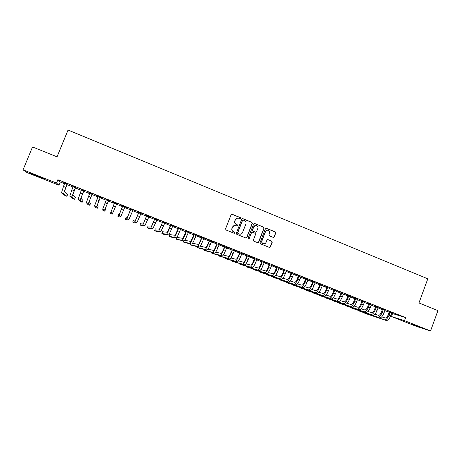 <?xml version="1.0" encoding="UTF-8"?>
<svg xmlns="http://www.w3.org/2000/svg" width="461" height="461" viewBox="0 0 461 461"><rect width="100%" height="100%" fill="white"/><g stroke="black" fill="none" stroke-linecap="round" stroke-linejoin="round"><path stroke-width="0.69" d="M240.636 218.381L240.314 217.615L232.148 214.284L231.07 214.757L225.562 228.898L226.028 229.999L234.223 233.289L234.977 232.961L234.649 232.194L233.594 231.768C232.16 231.013 231.664 229.843 232.108 228.264L232.563 227.083C233.157 225.827 234.13 225.273 235.49 225.423L237.173 226.028L237.807 225.665L237.484 224.899L236.43 224.472C234.995 223.718 234.505 222.548 234.943 220.963L235.404 219.788C235.98 218.554 236.931 218.001 238.268 218.122L240.014 218.75L240.636 218.381M240.043 218.75L240.463 218.393L240.141 217.627L231.681 214.238M234.321 233.324L234.81 232.949L234.482 232.183L233.594 231.768M237.185 226.034L237.64 225.665L237.311 224.899L236.43 224.472M411.137 324.02L419.913 327.137L411.137 324.02M37.958 176.569L30.749 173.526L36.505 175.508L43.686 178.54L37.958 176.569M273.229 237.369L274.278 236.896L275.782 232.984L275.326 231.906L266.47 228.287L265.415 228.76L260.021 242.763L260.477 243.846L269.489 247.459L270.417 246.946L272.238 242.209L271.783 241.132L267.853 239.553L266.942 240.072L266.037 242.423C265.53 243.489 264.706 243.95 263.565 243.794C262.148 243.293 261.629 242.29 261.998 240.792L265.553 231.578C266.032 230.54 266.833 230.079 267.939 230.195C269.403 230.673 269.944 231.681 269.576 233.214L268.988 234.747L269.437 235.83L273.229 237.369M391.66 313.278L405.617 317.612L57.896 179.704L56.519 183.075L58.916 185.172L27.118 172.61L23.05 169.838L56.519 183.075M405.617 317.612L404.499 320.654L430.545 330.952L416.473 326.411L391.441 316.523L404.499 320.654M23.05 169.838L32.512 146.95L57.043 156.849L68.044 130.048L427.796 278.801L418.951 302.946L437.95 310.616L430.545 330.952M252.323 223.418L251.862 222.329L242.861 218.658L241.795 219.125L236.314 233.226L236.781 234.321L245.817 237.951L246.883 237.478L252.323 223.418L251.671 222.335L242.423 218.606M258.494 242.209L263.894 228.218L263.438 227.135L254.714 223.493L263.64 227.135L264.095 228.224L258.696 242.227L257.768 242.745L258.696 242.227M252.184 232.211L251.297 232.73L252.547 232.269L255.094 233.295L255.55 234.384L253.348 240.077L253.809 241.166L257.768 242.745M251.487 232.742L249.194 238.677L248.542 239.04L248.122 238.245L253.648 223.96L254.714 223.493M392.155 312.604L387.983 310.95L392.184 312.529M384.993 310.409L382.336 309.354M378.204 307.072L373.992 305.401L378.233 306.997M371.295 304.98L368.656 303.937M364.115 301.482L359.862 299.8L364.144 301.413M357.465 299.5L354.849 298.463M349.887 295.841L345.594 294.141L349.916 295.772M343.503 293.968L340.91 292.937M335.522 290.148L331.182 288.425L335.55 290.073M329.408 288.379L326.832 287.359M321.012 284.391L316.626 282.656L321.035 284.322M315.168 282.743L312.616 281.729M306.352 278.582L301.926 276.825L306.381 278.507M300.797 277.044L298.261 276.041M291.548 272.71L287.076 270.941L291.577 272.635M286.275 271.293L283.769 270.296M276.594 266.781L272.076 264.989L276.623 266.706M271.615 265.478L269.132 264.499M261.485 260.793L256.921 258.984L261.514 260.719M256.812 259.612L254.351 258.638M246.226 254.743L241.616 252.916L246.255 254.668M241.852 253.688L239.42 252.72M230.805 248.629L226.149 246.779L230.834 248.554M226.749 247.701L224.34 246.744M215.229 242.451L210.521 240.584L215.258 242.377M211.49 241.656L209.104 240.711M199.486 236.211L194.732 234.326L199.515 236.136M196.075 235.548L193.718 234.614M183.582 229.906L178.782 227.999L183.616 229.826M180.505 229.376L178.177 228.454M167.51 223.533L162.658 221.608L167.545 223.452M164.773 223.141L162.474 222.231M151.271 217.091L146.368 215.149L151.3 217.016M148.88 216.843L146.61 215.944M134.86 210.585L129.898 208.62L134.889 210.51M132.826 210.481L130.578 209.594M113.262 202.022L118.27 204.01M113.285 201.941L118.316 203.935M113.06 202.65L114.386 203.174M116.621 204.062L117.97 204.511M113.083 202.575L117.941 204.586M96.407 195.251L101.506 197.36L96.407 195.251M100.279 197.585L97.991 196.68M79.35 188.486L84.559 190.641L79.35 188.486M83.769 191.044L81.401 190.105M62.102 181.646L67.427 183.853L62.102 181.646M67.081 184.429L64.638 183.461M57.896 179.704L60.224 181.968L64.621 183.709M66.903 184.613L73.028 187.039M75.27 187.927L81.39 190.353M83.591 191.223L89.705 193.649M91.872 194.502L97.98 196.922M100.106 197.763L106.214 200.183M108.3 201.013L114.386 203.422M116.449 204.24L122.505 206.637M124.574 207.462L130.578 209.841M132.664 210.665L138.617 213.022M140.714 213.858L146.61 216.192M148.724 217.027L154.562 219.338M156.694 220.185L162.474 222.473M164.623 223.326L170.345 225.596M172.506 226.449L178.177 228.696M180.355 229.561L185.967 231.785M188.157 232.649L193.718 234.856M195.925 235.727L201.434 237.911M203.653 238.792L209.104 240.953M211.34 241.835L216.739 243.978M218.987 244.866L224.34 246.987M226.599 247.88L231.9 249.983M234.171 250.882L239.42 252.962M241.708 253.867L246.906 255.924M249.205 256.835L254.351 258.875M256.662 259.791L261.762 261.813M264.084 262.735L269.132 264.735M271.471 265.657L276.467 267.639M278.819 268.573L283.769 270.532M286.137 271.466L291.035 273.408M293.409 274.353L298.267 276.272M300.653 277.222L305.459 279.124M307.862 280.075L312.616 281.959M315.03 282.916L319.744 284.783M322.164 285.745L326.832 287.595M329.269 288.557L333.885 290.39M336.334 291.358L340.91 293.167M343.364 294.141L347.894 295.939M350.366 296.919L354.849 298.693M357.333 299.673L361.77 301.436M364.259 302.422L368.662 304.162M371.163 305.153L375.513 306.882M378.026 307.873L382.336 309.585M384.86 310.581L389.124 312.27M75.448 187.748L73.04 186.791M70.752 185.074L76.019 187.252L70.752 185.074M92.044 194.323L89.722 193.401M87.901 191.874L93.053 194.012L87.901 191.874M108.473 200.835L106.22 199.941M104.872 198.605L109.908 200.696L104.872 198.605M124.729 207.277L122.499 206.39M126.585 207.306L121.6 205.329L126.619 207.225M140.876 213.674L138.611 212.775M143.089 213.846L138.156 211.893L143.117 213.771M156.849 220.001L154.562 219.096M159.414 220.323L154.533 218.387L159.443 220.243M172.662 226.27L170.345 225.348M175.566 226.726L170.743 224.812L175.601 226.651M188.313 232.471L185.967 231.543M191.557 233.064L186.78 231.168L191.586 232.989M203.802 238.608L201.428 237.669M207.375 239.34L202.65 237.461L207.41 239.265M219.136 244.687L216.739 243.736M223.038 245.546L218.353 243.69L223.066 245.471M234.321 250.703L231.895 249.741M238.533 251.694L233.9 249.856L238.562 251.614M249.349 256.656L246.9 255.688M253.873 257.774L249.286 255.959L253.902 257.699M264.228 262.557L261.756 261.577M269.057 263.796L264.516 261.992L269.086 263.721M278.963 268.394L276.467 267.403M284.085 269.754L279.596 267.974L284.114 269.679M293.553 274.174L291.035 273.177M298.97 275.655L294.521 273.892L298.999 275.58M308 279.896L305.459 278.893M313.699 281.492L309.296 279.746L313.728 281.417M322.302 285.566L319.744 284.552M328.284 287.278L323.922 285.549L328.313 287.203M336.472 291.179L333.885 290.159M342.725 293L338.409 291.289L342.748 292.931M350.504 296.74L347.894 295.708M357.021 298.67L352.746 296.976L357.05 298.595M364.397 302.249L361.77 301.206M371.18 304.283L366.944 302.606L371.203 304.214M378.158 307.7L375.513 306.651M385.2 309.844L381.005 308.178L385.223 309.769M391.792 313.105L389.124 312.045M399.082 315.347L394.927 313.705L399.105 315.278M392.513 313.613L391.441 316.523M60.224 181.968L58.916 185.172M237.611 218.099L235.404 219.788M236.257 224.472C234.828 223.718 234.332 222.554 234.776 220.969L235.231 219.799M234.926 225.383L232.563 227.083M233.427 231.762C231.992 231.007 231.497 229.843 231.941 228.258L232.402 227.083M245.955 237.991L246.698 237.461L252.132 223.424M243.275 220.093L242.532 220.421L237.726 232.793L238.049 233.56L239.616 234.142C240.994 234.315 241.985 233.767 242.584 232.488L245.863 224.04C246.301 222.467 245.811 221.303 244.388 220.548L243.275 220.093M242.953 220.064L242.532 220.421M239.887 234.182L237.876 233.548L237.553 232.788L242.353 220.433M251.297 232.73L249.194 238.677M248.514 239.029L249.003 238.66M257.832 228.483C258.2 226.933 257.647 225.919 256.166 225.446C255.054 225.337 254.253 225.798 253.769 226.829L252.513 230.085L252.968 231.174L255.665 232.252L256.575 231.733L257.832 228.483M255.694 225.417L253.769 226.829M255.682 232.252L252.778 231.168L252.323 230.079L253.579 226.829M267.518 230.166L265.553 231.578M263.669 243.817L263.358 243.771C261.946 243.27 261.427 242.267 261.796 240.775L265.346 231.572M269.455 247.448L270.204 246.917L272.019 242.186L271.569 241.109L267.853 239.553M273.361 237.409L274.059 236.885L275.563 232.978L275.113 231.9L266.078 228.235M67.145 184.365L64.361 191.701L67.646 194.433L66.891 196.277L63.543 193.706L66.954 184.291M64.632 183.374L63.491 186.469L65.6 187.304M66.891 196.277L64.972 195.527L61.451 192.882L63.491 186.469M75.512 187.685L72.682 194.974L75.299 197.441L74.549 199.285L71.87 196.98L75.345 187.621M73.04 186.705L71.904 189.794L74.002 190.624M74.549 199.285L72.636 198.535L69.79 196.161L71.904 189.794M83.833 190.981L80.963 198.236L82.917 200.437L82.173 202.275L80.151 200.235L83.695 190.929M81.401 190.018L80.272 193.101L82.358 193.925M82.173 202.275L80.272 201.532L78.088 199.423L80.272 193.101M92.108 194.26L89.204 201.474L90.5 203.416L89.757 205.254L88.397 203.468L92.004 194.219M89.722 193.315L88.593 196.392L90.667 197.21M89.757 205.254L87.867 204.511L86.34 202.661L88.593 196.392M100.342 197.527L97.398 204.701L98.049 206.384L97.306 208.216L96.591 206.689L100.262 197.492M97.991 196.593L96.873 199.659L98.936 200.477M97.306 208.216L95.421 207.479L94.545 205.888L96.873 199.659M108.537 200.771L105.546 207.911L105.557 209.34L104.82 211.167L104.751 209.899L108.485 200.748M106.226 200.155L105.108 202.915L107.159 203.727M104.82 211.167L102.947 210.429L102.711 209.098L105.108 202.915M114.386 203.462L114.38 203.088M114.414 203.099L110.433 213.368L112.3 214.1L116.656 203.993M122.505 206.684L119.716 213.489L118.615 214.474L117.883 216.295L118.921 215.466L122.499 206.303M117.883 216.295L119.739 217.022L120.932 216.255L124.793 207.214M122.557 206.326L122.557 206.62M130.578 209.882L127.749 216.653L126.026 217.385L125.3 219.206L126.959 218.623L130.578 209.507M125.3 219.206L127.15 219.932L128.965 219.413L132.883 210.418M130.659 209.536L130.665 209.83M138.617 213.063L135.747 219.799L133.402 220.289L132.682 222.104L134.964 221.77L138.611 212.688M132.682 222.104L134.52 222.824L136.952 222.548L140.933 213.61M138.721 212.734L138.721 213.022M146.61 216.232L143.699 222.928L140.749 223.176L140.023 224.985L142.922 224.893L146.604 215.857M140.023 224.985L141.855 225.706L144.904 225.671L148.943 216.785M146.742 215.909L146.742 216.197M154.562 219.384L151.617 226.046L148.056 226.046L147.336 227.855L150.839 228.005L153.634 222.093L154.556 219.01M147.336 227.855L149.157 228.57L152.81 228.783L156.907 219.943M154.717 219.073L154.717 219.361M162.474 222.519L159.489 229.146L155.328 228.91L154.614 230.713L158.717 231.099L161.575 225.233L162.468 222.144M154.614 230.713L156.429 231.422L160.676 231.871L164.831 223.084M162.652 222.219L162.658 222.507M170.345 225.636L167.326 232.229L162.566 231.756L161.857 233.554L166.554 234.182C167.049 233.877 168.023 231.935 169.475 228.351L170.553 225.636L170.34 225.262M161.857 233.554L163.661 234.263L168.507 234.949C169.014 234.649 169.994 232.707 171.446 229.129L172.719 226.207M170.553 225.348L170.553 225.636M178.177 228.737L175.117 235.3L169.775 234.586L169.066 236.384L174.35 237.242C174.892 236.96 175.889 235.029 177.341 231.457L178.407 228.748L178.171 228.368M169.066 236.384L170.864 237.092L176.292 238.009C176.845 237.726 177.848 235.802 179.3 232.235L180.562 229.313M178.407 228.46L178.407 228.748M185.967 231.825L182.873 238.349L176.949 237.409L176.24 239.201L182.112 240.29C182.694 240.025 183.709 238.112 185.161 234.551L186.227 231.843L185.967 231.457M176.24 239.201L184.043 241.051C184.636 240.786 185.656 238.879 187.108 235.317L188.37 232.407M194 234.637L190.589 241.385L184.734 240.331M193.718 234.897L193.718 234.528M183.778 240.999L183.38 242.002L185.161 242.705L191.753 244.082C192.387 243.834 193.43 241.939 194.882 238.389L196.132 235.485M183.38 242.002L189.828 243.327C190.456 243.074 191.494 241.178 192.94 237.622L194 234.926M201.734 237.703L200.379 240.636C199.417 242.987 198.714 244.249 198.27 244.411L192.542 243.275M201.434 237.951L201.428 237.582M190.842 243.892L190.491 244.797L192.26 245.488L199.423 247.096C200.103 246.865 201.163 244.987 202.61 241.449L203.86 238.55M190.491 244.797L197.51 246.341C198.178 246.111 199.233 244.226 200.685 240.682L201.739 237.991M209.432 240.757L208.061 243.673C207.098 246.018 206.384 247.269 205.906 247.419L200.305 246.226M209.104 240.994L209.104 240.625M197.89 246.75L197.567 247.574L199.331 248.266L207.058 250.093C207.778 249.885 208.862 248.018 210.302 244.486L211.547 241.593M197.567 247.574L205.151 249.349C205.86 249.13 206.937 247.257 208.384 243.731L209.438 241.04M217.091 243.794L215.702 246.693C214.74 249.032 214.008 250.271 213.506 250.409L208.02 249.171M216.745 244.019L216.739 243.65M204.903 249.585L204.609 250.335L206.367 251.026L214.653 253.077C215.414 252.887 216.514 251.032 217.961 247.511L219.194 244.624M204.609 250.335L212.757 252.334C213.506 252.138 214.607 250.277 216.048 246.756L217.096 244.076M224.714 246.814L223.303 249.695C222.346 252.029 221.603 253.256 221.073 253.389L215.696 252.115M224.34 247.027L224.334 246.664M211.893 252.392L211.622 253.089L213.368 253.775L222.208 256.045C223.009 255.872 224.132 254.028 225.573 250.519L226.806 247.638M211.622 253.089L220.323 255.308C221.113 255.129 222.231 253.279 223.671 249.77L224.714 247.09M232.292 249.816L230.863 252.686C229.906 255.014 229.152 256.23 228.593 256.351L223.326 255.048M231.9 250.023L231.895 249.66M218.848 255.181L218.6 255.826L220.335 256.512L229.728 259.001C230.569 258.846 231.71 257.013 233.151 253.515L234.378 250.64M218.6 255.826L227.849 258.264C228.685 258.102 229.82 256.27 231.261 252.766L232.298 250.098M239.841 252.807L238.389 255.659C237.438 257.981 236.666 259.191 236.084 259.295L230.915 257.981M239.42 253.003L239.415 252.64M225.775 257.953L225.544 258.552L227.273 259.232L237.208 261.94C238.095 261.802 239.253 259.987 240.688 256.495L241.91 253.625M225.544 258.552L235.34 261.208C236.216 261.064 237.369 259.243 238.81 255.751L239.841 253.083M247.344 255.78L246.906 255.964L245.88 258.615C244.924 260.932 244.146 262.136 243.535 262.228L238.464 260.897M246.906 255.964L246.9 255.607M232.678 260.707L232.459 261.266L234.182 261.946L244.653 264.868C245.575 264.741 246.756 262.943 248.191 259.457L249.407 256.598M232.459 261.266L242.797 264.136C243.708 264.009 244.883 262.205 246.318 258.719L247.35 256.062M254.812 258.742L254.351 258.915L253.331 261.56C252.38 263.871 251.585 265.063 250.945 265.144L245.972 263.807M254.351 258.915L254.345 258.558M239.547 263.438L239.34 263.969L241.057 264.643L252.063 267.778C253.026 267.668 254.224 265.882 255.653 262.407L256.863 259.555M239.34 263.969L250.214 267.052C251.164 266.942 252.357 265.144 253.792 261.675L254.818 259.019M262.246 261.687L261.762 261.854L260.747 264.493C259.797 266.792 258.99 267.979 258.321 268.048L253.441 266.712M261.762 261.854L261.756 261.491M246.387 266.158L246.191 266.66L247.903 267.328L259.434 270.676C260.436 270.584 261.652 268.809 263.081 265.346L264.286 262.493M246.191 266.66L257.595 269.95C258.586 269.858 259.797 268.077 261.231 264.614L262.246 261.963M269.639 264.614L269.132 264.775L268.123 267.409C267.173 269.702 266.354 270.884 265.663 270.941L260.874 269.599M269.132 264.775L269.132 264.412M253.193 268.867L253.014 269.333L254.714 270.002L266.769 273.557C267.806 273.482 269.045 271.719 270.474 268.262L271.673 265.421M253.014 269.333L264.937 272.837C265.968 272.756 267.201 270.993 268.63 267.536L269.645 264.891M276.998 267.53L276.467 267.68L275.465 270.307C274.514 272.595 273.684 273.765 272.97 273.817L268.267 272.474M276.467 267.68L276.467 267.322M259.975 271.552L259.802 272.002L261.496 272.664L274.065 276.421C275.148 276.364 276.398 274.612 277.827 271.172L279.02 268.331M259.802 272.002L272.244 275.707C273.315 275.643 274.566 273.892 275.995 270.446L277.003 267.806M284.322 270.434L283.769 270.572L282.772 273.194C281.821 275.476 280.98 276.64 280.242 276.681L275.626 275.338M283.769 270.572L283.769 270.215M266.723 274.226L266.562 274.652L268.244 275.315L281.331 279.28C282.449 279.233 283.722 277.499 285.146 274.065L286.333 271.229M266.562 274.652L279.516 278.565C280.628 278.519 281.896 276.779 283.319 273.338L284.322 270.711M291.606 273.321L291.035 273.448L290.038 276.064C289.093 278.346 288.24 279.499 287.474 279.527L282.945 278.19M291.035 273.448L291.035 273.096M273.442 276.888L273.292 277.291L274.969 277.954L288.557 282.12C289.715 282.092 291 280.363 292.424 276.94L293.605 274.116M273.292 277.291L286.754 281.412C287.9 281.377 289.185 279.648 290.609 276.22L291.611 273.598M298.861 276.197L298.267 276.312L297.27 278.928C296.331 281.198 295.461 282.339 294.671 282.357L290.223 281.037M298.267 276.312L298.261 275.96M280.132 279.539L279.988 279.925L281.659 280.576L295.755 284.944C296.942 284.933 298.25 283.221 299.673 279.804L300.849 276.986M279.988 279.925L293.957 284.241C295.138 284.224 296.44 282.507 297.864 279.089L298.861 276.467M306.075 279.055L305.459 279.164L304.473 281.769C303.528 284.034 302.652 285.175 301.834 285.18L297.472 283.861M305.459 279.164L305.459 278.813M286.794 282.172L286.656 282.541L288.315 283.192L302.912 287.756C304.139 287.762 305.464 286.062 306.882 282.651L308.052 279.839M286.656 282.541L301.125 287.053C302.341 287.053 303.661 285.353 305.084 281.942L306.075 279.326M313.255 281.901L312.616 281.999L311.636 284.598C310.691 286.863 309.804 287.987 308.962 287.987L304.681 286.679M312.616 281.999L312.616 281.648M293.427 284.789L293.294 285.146L294.948 285.797L310.034 290.557C311.296 290.574 312.639 288.886 314.056 285.486L315.226 282.679M293.294 285.146L308.253 289.86C309.51 289.871 310.847 288.183 312.27 284.783L313.255 282.172M320.395 284.731L319.744 284.823L318.764 287.416C317.825 289.669 316.92 290.793 316.062 290.776L311.855 289.485M319.744 284.823L319.738 284.472M300.03 287.399L299.904 287.739L301.546 288.384L317.122 293.34C318.424 293.375 319.784 291.698 321.196 288.309L322.36 285.509M299.904 287.739L315.353 292.643C316.644 292.677 317.998 291 319.415 287.606L320.401 285.002M327.506 287.549L326.832 287.629L325.858 290.223C324.919 292.47 324.008 293.582 323.121 293.559L318.989 292.274M326.832 287.629L326.832 287.278M306.605 289.992L306.479 290.321L308.121 290.966L324.175 296.112C325.512 296.164 326.889 294.498 328.301 291.116L329.459 288.321M306.479 290.321L322.418 295.42C323.743 295.466 325.114 293.801 326.532 290.418L327.506 287.82M334.582 290.355L333.885 290.424L332.917 293.012C331.978 295.253 331.056 296.36 330.145 296.325L326.094 295.057M333.885 290.424L333.885 290.078M313.146 292.579L313.031 292.891L314.661 293.536L331.2 298.872C332.571 298.935 333.96 297.282 335.372 293.911L336.524 291.122M313.031 292.891L329.448 298.181C330.808 298.244 332.197 296.59 333.608 293.213L334.582 290.62M341.624 293.144L340.91 293.208L339.941 295.789C339.008 298.025 338.074 299.12 337.141 299.074L333.165 297.823M340.91 293.208L340.91 292.862M319.663 295.149L319.548 295.449L321.173 296.089L338.184 301.615C339.596 301.696 341.002 300.053 342.414 296.694L343.554 293.911M319.548 295.449L336.444 300.929C337.838 301.01 339.244 299.362 340.656 295.997L341.624 293.415M348.631 295.922L347.899 295.979L346.937 298.549C345.998 300.779 345.053 301.869 344.096 301.817L340.195 300.578M347.899 295.979L347.894 295.628M326.152 297.708L326.042 298.002L327.656 298.636L345.139 304.346C346.58 304.444 348.009 302.814 349.415 299.46L350.556 296.682M326.042 298.002L343.405 303.666C344.84 303.759 346.257 302.128 347.669 298.768L348.631 296.187M355.604 298.682L354.849 298.734L353.892 301.298C352.959 303.522 352.002 304.606 351.023 304.542L347.196 303.315M354.849 298.734L354.849 298.382M332.612 300.255L332.502 300.537L334.116 301.171L352.06 307.066C353.535 307.176 354.976 305.562 356.382 302.214L357.517 299.443M332.502 300.537L350.331 306.392C351.801 306.496 353.235 304.877 354.642 301.529L355.604 298.953M362.542 301.431L361.77 301.471L360.819 304.035C359.885 306.254 358.917 307.326 357.915 307.257L354.163 306.046M361.77 301.471L361.77 301.125M339.037 302.785L340.541 303.69L358.946 309.775C360.456 309.901 361.914 308.294 363.32 304.957L364.449 302.185M338.939 303.061L357.229 309.101C358.733 309.222 360.185 307.608 361.591 304.272L362.548 301.701M369.451 304.168L368.662 304.202L367.711 306.761C366.777 308.974 365.803 310.04 364.778 309.953L361.096 308.766M368.662 304.202L368.656 303.857M345.439 305.309L346.937 306.202L365.803 312.466C367.348 312.604 368.817 311.014 370.223 307.683L371.347 304.923M345.341 305.574L364.092 311.797C365.625 311.93 367.094 310.334 368.5 307.003L369.451 304.439M376.326 306.893L375.513 306.917L374.568 309.469C373.641 311.676 372.649 312.737 371.606 312.644L367.993 311.469M375.513 306.917L375.513 306.571M351.812 307.821L353.31 308.703L372.626 315.151C374.205 315.301 375.692 313.716 377.092 310.397L378.21 307.643M351.72 308.081L370.921 314.477C372.494 314.627 373.975 313.042 375.375 309.717L376.326 307.159M383.166 309.608L382.336 309.619L381.397 312.166C380.469 314.367 379.466 315.422 378.4 315.318L374.862 314.16M382.336 309.619L382.336 309.279M358.162 310.322L359.649 311.192L379.415 317.819C381.028 317.986 382.532 316.413 383.927 313.1L385.044 310.351M358.07 310.57L377.72 317.151C379.322 317.312 380.821 315.739 382.221 312.425L383.166 309.873M389.971 312.304L389.124 312.31L388.191 314.851C387.263 317.047 386.255 318.09 385.166 317.981L381.691 316.84M389.124 312.31L389.124 311.97M364.478 312.812L365.965 313.67L386.174 320.47C387.816 320.654 389.338 319.093 390.732 315.791L391.844 313.042M364.392 313.054L384.486 319.807C386.122 319.986 387.638 318.424 389.032 315.117L389.977 312.57M61.451 192.882L63.543 193.706M69.79 196.161L71.87 196.98M78.088 199.423L80.151 200.235M86.34 202.661L88.397 203.468M94.545 205.888L96.591 206.689M102.711 209.098L104.751 209.899M113.302 206.153L115.342 206.96M110.836 212.291L112.864 213.086M121.45 209.375L123.485 210.176M118.921 215.466L120.932 216.255M129.564 212.579L131.581 213.38M126.959 218.623L128.965 219.413M137.626 215.765L139.637 216.561M134.964 221.77L136.952 222.548M145.653 218.935L147.653 219.73M142.922 224.893L144.904 225.671M153.634 222.093L155.622 222.876M150.839 228.005L152.81 228.783M161.575 225.233L163.557 226.011M158.717 231.099L160.676 231.871M169.475 228.351L171.446 229.129M166.554 234.182L168.507 234.949M177.341 231.457L179.3 232.235M174.35 237.242L176.292 238.009M185.161 234.551L187.108 235.317M182.112 240.29L184.043 241.051M192.94 237.622L194.882 238.389M189.828 243.327L191.753 244.082M200.685 240.682L202.61 241.449M197.51 246.341L199.423 247.096M208.384 243.731L210.302 244.486M205.151 249.349L207.058 250.093M216.048 246.756L217.961 247.511M212.757 252.334L214.653 253.077M223.671 249.77L225.573 250.519M220.323 255.308L222.208 256.045M231.261 252.766L233.151 253.515M227.849 258.264L229.728 259.001M238.81 255.751L240.688 256.495M235.34 261.208L237.208 261.94M246.318 258.719L248.191 259.457M242.797 264.136L244.653 264.868M253.792 261.675L255.653 262.407M250.214 267.052L252.063 267.778M261.231 264.614L263.081 265.346M257.595 269.95L259.434 270.676M268.63 267.536L270.474 268.262M264.937 272.837L266.769 273.557M275.995 270.446L277.827 271.172M272.244 275.707L274.065 276.421M283.319 273.338L285.146 274.065M279.516 278.565L281.331 279.28M290.609 276.22L292.424 276.94M286.754 281.412L288.557 282.12M297.864 279.089L299.673 279.804M293.957 284.241L295.755 284.944M305.084 281.942L306.882 282.651M301.125 287.053L302.912 287.756M312.27 284.783L314.056 285.486M308.253 289.86L310.034 290.557M319.415 287.606L321.196 288.309M315.353 292.643L317.122 293.34M326.532 290.418L328.301 291.116M322.418 295.42L324.175 296.112M333.608 293.213L335.372 293.911M329.448 298.181L331.2 298.872M340.656 295.997L342.414 296.694M336.444 300.929L338.184 301.615M347.669 298.768L349.415 299.46M343.405 303.666L345.139 304.346M354.642 301.529L356.382 302.214M350.331 306.392L352.06 307.066M361.591 304.272L363.32 304.957M357.229 309.101L358.946 309.775M368.5 307.003L370.223 307.683M364.092 311.797L365.803 312.466M375.375 309.717L377.092 310.397M370.921 314.477L372.626 315.151M382.221 312.425L383.927 313.1M377.72 317.151L379.415 317.819M389.032 315.117L390.732 315.791M384.486 319.807L386.174 320.47"/></g></svg>
